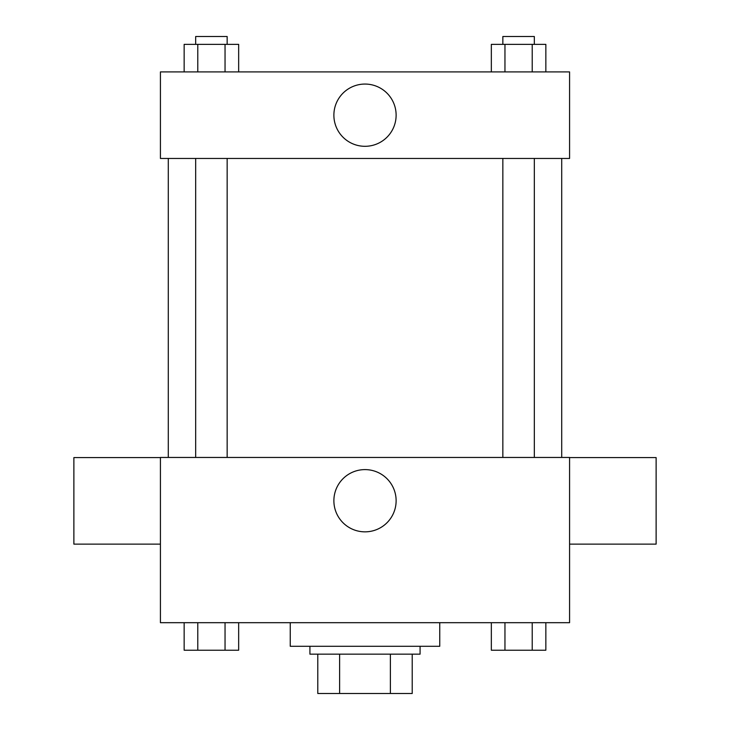 <?xml version="1.0" encoding="UTF-8"?>
<svg xmlns="http://www.w3.org/2000/svg" width="730" height="730" viewBox="0 0 730 730"><rect width="100%" height="100%" fill="white"/><g stroke="black" fill="none" stroke-linecap="round" stroke-linejoin="round"><path stroke-width="1.09" d="M390.377 654.162L390.377 693.5L317.787 693.5L317.787 654.162M390.377 693.5L412.213 693.5L412.213 654.162L412.213 693.5M420.079 646.287L420.079 654.162L309.921 654.162L309.921 646.287M339.623 654.162L339.623 693.5M290.248 622.69L290.248 646.287L439.752 646.287L439.752 622.69M569.573 622.69L160.427 622.69L160.427 457.454L569.573 457.454L569.573 622.69M396.125 500.725A31.125 31.125 0 0 1 349.442 527.68A31.125 31.125 0 0 1 349.442 473.77A31.125 31.125 0 0 1 396.125 500.725M569.573 544.133L656.124 544.133L656.124 457.582L569.573 457.582M160.427 457.582L73.876 457.582L73.876 544.133L160.427 544.133M561.708 158.456L561.708 457.454M502.851 457.454L502.851 158.456M227.149 158.456L227.149 457.454M569.573 158.456L160.427 158.456L160.427 71.905L569.573 71.905L569.573 158.456M396.125 115.185A31.125 31.125 0 0 1 349.442 142.14A31.125 31.125 0 0 1 349.442 88.23A31.125 31.125 0 0 1 396.125 115.185M545.848 71.905L545.848 44.366L491.336 44.366L491.336 71.905M532.216 44.366L532.216 71.905M504.959 44.366L504.959 71.905M502.851 44.366L502.851 36.5L534.323 36.5L534.323 44.366M238.664 71.905L238.664 44.366L184.152 44.366L184.152 71.905M225.041 44.366L225.041 71.905M197.784 44.366L197.784 71.905M195.677 44.366L195.677 36.5L227.149 36.5L227.149 44.366M545.848 622.69L545.848 650.22L491.336 650.22L491.336 622.69M532.216 622.69L532.216 650.22M504.959 622.69L504.959 650.22M534.323 650.22L502.851 650.22M238.664 622.69L238.664 650.22L184.152 650.22L184.152 622.69M225.041 622.69L225.041 650.22M197.784 622.69L197.784 650.22M227.149 650.22L195.677 650.22M168.292 158.456L168.292 457.454M534.323 457.454L534.323 158.456M195.677 158.456L195.677 457.454"/></g></svg>
